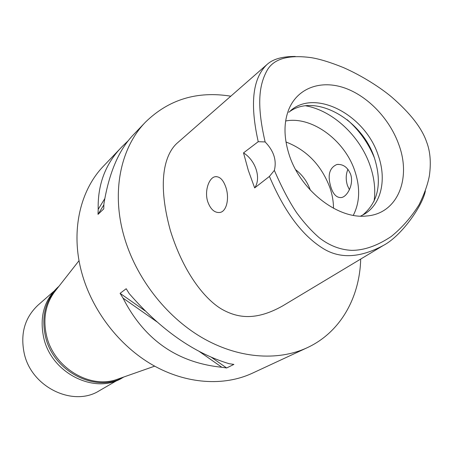 <?xml version="1.0" encoding="UTF-8"?>
<svg xmlns="http://www.w3.org/2000/svg" width="453" height="453" viewBox="0 0 453 453"><rect width="100%" height="100%" fill="white"/><g stroke="black" fill="none" stroke-linecap="round" stroke-linejoin="round"><path stroke-width="0.68" d="M274.348 170.385C276.84 160.334 273.765 150.855 265.13 141.936C255.883 102.038 259.784 83.454 267.366 69.909C274.048 58.68 288.663 54.592 311.205 57.65C319.778 59.037 330.531 62.35 343.47 67.593C362.445 75.923 380.565 87.78 391.313 96.732C410.124 112.995 421.885 128.046 426.584 141.891C430.271 151.364 431.199 162.678 429.37 175.826C427.723 184.53 424.274 194.184 419.036 204.79C411.279 217.185 402.015 227.751 391.245 236.489C377.315 245.769 364.116 250.396 351.647 250.356C340.118 249.79 329.331 245.6 319.291 237.785C311.585 231.126 304.042 222.774 296.664 212.734C289.393 201.959 281.959 187.842 274.348 170.385L269.422 176.421L254.665 187.927L248.318 170.407L243.521 152.882C255.702 160.487 261.443 178.261 254.665 187.927M398.748 144.411C389.654 118.918 367.944 96.127 344.642 87.961C321.375 79.813 298.385 87.537 289.235 108.358C283.663 121.631 283.595 136.965 289.048 154.36C300.05 190.022 337.638 219.405 366.398 216.002C397.423 213.941 411.692 178.748 398.748 144.411M265.13 141.936L258.227 141.693L243.521 152.882M425.378 190.956C422.462 206.092 401.307 236.109 383.346 245.458C360.492 257.746 340.713 258.94 323.997 249.042C306.341 238.301 287.202 218.216 269.422 176.421M258.227 141.693C248.034 96.155 255.815 75.311 266.981 64.524C272.842 59.105 282.259 56.415 295.243 56.461M225.968 187.593C223.346 179.852 219.733 176.228 215.141 176.721C208.85 177.718 204.309 191.211 207.717 201.625C210.532 209.388 214.609 213.006 219.954 212.468C226.749 211.432 229.478 198.165 225.968 187.593M266.981 64.524L177.899 142.485C166.494 151.914 155.809 177.35 170.322 230.384C184.535 276.12 207.412 301.313 222.633 309.671C237.876 317.983 255.883 320.934 282.598 305.951L383.346 245.458M360.707 259.048C359.693 297.689 340.345 332.406 307.225 347.706C277.474 361.517 237.514 358.476 201.409 337.27C165.39 315.956 135.713 277.327 124.06 236.398C111.178 191.795 120.657 147.616 145.504 122.106C168.748 99.439 197.18 90.798 230.804 96.183M122.061 146.67L103.646 165.962C79.875 190.407 70.413 231.715 81.789 272.836C92.089 310.577 119.213 345.803 152.65 365.016C186.172 384.127 223.771 386.477 252.247 373.261L307.225 347.706M133.822 134.343L133.669 134.507C119.014 149.462 109.094 172.559 103.918 203.799L103.748 208.89L98.018 214.371L98.193 209.337C97.582 184.314 105.611 163.352 122.27 146.444L128.612 140.345M120.09 293.334L126.206 288.731L129.201 293.584C160.628 329.71 193.912 353.074 229.048 363.685L233.884 364.405L226.647 367.972L221.857 367.27C177.157 362.717 144.224 339.671 123.052 298.131L120.09 293.334L145.107 310.854M55.645 290.498L54.281 292.242C45.289 304.846 42.763 319.546 46.704 336.341C54.043 367.728 89.898 389.229 116.8 379.461L118.896 378.725M310.345 190.175C307.462 181.925 302.581 175.113 295.696 169.739M285.979 141.982C306.93 150.119 321.619 165.475 330.056 188.057C332.332 194.869 333.482 201.613 333.51 208.289M330.996 187.417C333.334 194.558 336.8 197.933 341.392 197.548C347.428 196.715 354.133 183.884 350.565 174.156C347.576 167.157 343.012 163.941 336.879 164.501C329.257 167.853 327.293 175.498 330.996 187.417M353.283 215.334C359.829 202.536 360.367 187.831 354.903 171.217C344.892 140.373 311.766 115.826 285.656 120.991M349.422 189.705L347.457 185.52C345.662 179.801 345.815 174.388 347.921 169.28M305.684 105.809C332.836 110.526 360.175 136.234 370.141 165.753C374.354 178.029 375.667 189.858 374.093 201.245M288.793 112.259C314.354 92.361 362.021 119.003 374.433 157.984C382.27 183.035 378.317 202.095 362.564 215.169M360.571 216.126L364.535 214.054C381.477 203.963 386.76 179.145 378.227 155.413C365.435 115.164 315.464 88.409 290.481 110.747M211.534 357.383L226.647 367.972M123.052 298.131L156.778 321.732M199.167 351.392L221.857 367.27M103.867 204.835L98.018 214.371M104.734 198.714L98.193 209.337M58.901 286.347L57.831 287.281C43.947 300.362 39.281 317.383 43.85 338.351C51.925 373.878 95.759 394.908 122.638 377.689L123.873 376.975M123.816 376.998C96.783 393.47 53.624 372.23 45.577 336.998C41.042 316.381 45.47 299.512 58.867 286.387M53.664 291.46L38.046 305.129C24.666 317.706 20.091 333.946 24.32 353.855C31.795 387.553 73.499 407.258 99.383 390.696L117.344 380.294M374.455 157.972C368.38 143.086 359.297 130.334 347.196 119.722M145.504 122.106L133.669 134.507M116.8 379.461L154.671 366.154M54.281 292.242L79.043 260.651M336.89 164.501L338.323 164.354M215.141 176.721L216.324 176.602"/></g></svg>
